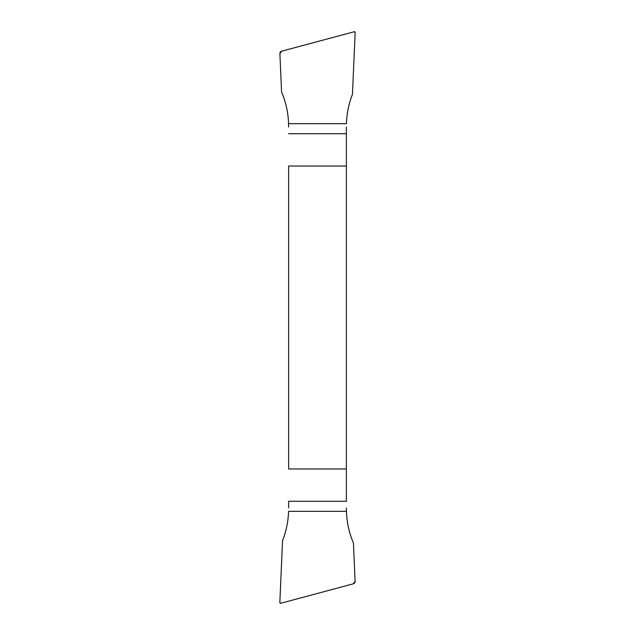 <?xml version="1.0" encoding="UTF-8"?>
<svg xmlns="http://www.w3.org/2000/svg" width="635" height="635" viewBox="0 0 635 635"><rect width="100%" height="100%" fill="white"/><g stroke="black" fill="none" stroke-linecap="round" stroke-linejoin="round"><path stroke-width="0.95" d="M346.377 468.971L288.623 468.971L288.623 166.029L346.377 166.029L346.377 133.715L346.377 501.285L346.377 166.029M288.623 507.929L288.623 501.285L288.623 507.929M288.623 166.029L288.623 468.971M288.623 127.071L288.568 123.674A70.485 53.991 90 0 0 281.575 92.019C285.885 102.124 288.219 112.673 288.568 123.674L288.623 127.071M346.377 507.929L346.432 511.326A70.485 53.991 -90 0 0 353.425 542.981C349.115 532.876 346.781 522.327 346.432 511.326L346.377 507.929M346.377 127.071L346.377 133.715L346.377 127.071M355.155 32.512A0.762 0.754 -58.3 0 0 354.211 31.75L281.749 51.165L279.9 53.697A2.532 2.508 48.1 0 1 281.749 51.165L354.211 31.75L355.155 32.512L352.457 94.353A70.485 53.991 90 0 0 346.432 123.674C346.758 113.546 348.766 103.775 352.457 94.353L355.155 32.512M279.9 53.697L281.575 92.019L279.9 53.697M282.543 540.647A70.485 53.991 -90 0 0 288.568 511.326C288.242 521.454 286.234 531.225 282.543 540.647L279.844 602.488A0.762 0.754 121.7 0 0 280.789 603.25L353.25 583.835L355.1 581.303A2.532 2.508 -131.9 0 1 353.25 583.835L280.789 603.25L279.844 602.488L282.543 540.647M355.1 581.303L353.425 542.981L355.1 581.303M346.377 133.715L288.623 133.715M346.432 123.674L288.568 123.674M288.568 511.326L346.432 511.326M288.623 501.285L346.377 501.285"/></g></svg>
